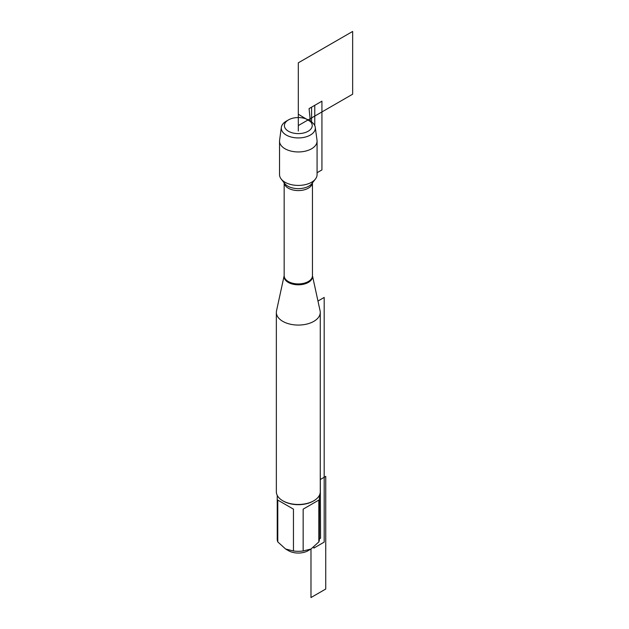 <?xml version="1.0" encoding="UTF-8"?>
<svg xmlns="http://www.w3.org/2000/svg" width="629" height="629" viewBox="0 0 629 629"><rect width="100%" height="100%" fill="white"/><g stroke="black" fill="none" stroke-linecap="round" stroke-linejoin="round"><path stroke-width="0.94" d="M320.09 310.805A21.96 12.674 180 0 1 320.263 312.385A21.96 12.674 180 0 1 298.311 325.067A21.96 12.674 180 0 1 276.351 312.385A21.96 12.674 180 0 1 276.524 310.805L284.166 275.667A14.231 8.216 180 0 0 288.247 282.397A14.231 8.216 180 0 0 304.475 283.993A14.231 8.216 180 0 0 312.448 275.675L320.09 310.805M281.344 127.349L279.591 140.267A18.768 10.835 0 0 0 279.535 141.116L279.535 174.579A18.768 10.835 0 0 0 281.171 179.006A18.768 10.835 0 0 0 285.031 182.245A18.768 10.835 0 0 0 315.443 179.006A18.768 10.835 0 0 0 317.079 174.579L317.079 141.116A18.768 10.835 0 0 0 317.024 140.267L315.271 127.349A17.014 9.82 180 0 1 305.427 137.036A17.014 9.82 180 0 1 286.274 135.062A17.014 9.82 180 0 1 281.344 127.349A17.014 9.82 180 0 1 286.274 121.169L288.475 119.895A13.909 8.028 0 0 0 288.475 131.257A13.909 8.028 0 0 0 308.139 131.257A13.909 8.028 0 0 0 308.139 119.895A13.909 8.028 0 0 0 288.475 119.895M276.351 312.385L276.351 491.799A21.96 12.674 0 0 0 282.783 500.763L282.783 500.763A21.96 12.674 0 0 0 313.832 500.763A21.96 12.674 0 0 0 320.263 491.799L320.263 312.385M319.39 495.353L319.39 539.132A21.079 12.171 180 0 1 318.824 541.931L310.985 549.023L308.037 550.729A13.759 7.941 180 0 1 288.577 550.729L285.629 549.023L277.79 541.931A21.079 12.171 180 0 1 277.224 539.132L277.224 495.353M318.824 500.094L303.154 509.144L318.824 500.094L318.824 541.931M303.154 509.144L303.154 550.98A21.079 12.171 180 0 1 293.46 550.98L285.629 549.023M320.263 479.542L325.736 476.381L325.736 589.035L310.985 597.55L310.985 549.023L303.154 550.98M293.46 509.144L277.79 500.094L293.46 509.144L293.46 550.98M277.79 500.094L277.79 541.931M313.832 500.763L313.211 501.124A21.079 12.171 180 0 1 283.404 501.124L282.783 500.763M279.535 141.116A18.768 10.835 0 0 0 298.311 151.951A18.768 10.835 0 0 0 317.079 141.116M314.775 125.643L314.775 105.31L309.067 108.605L310.341 121.169L308.139 119.895L310.341 121.169A17.014 9.82 180 0 1 315.271 127.349M298.311 131.044L298.311 114.219L312.872 123.04M320.263 471.695L320.562 538.235L319.39 538.911M313.832 547.01L313.832 548.095L324.187 542.119L324.187 297.446L317.967 301.039M311.583 121.971L311.583 107.158L321.93 101.183L321.93 169.909L317.079 172.708M298.311 125.572L352.649 94.201L352.649 31.45L298.311 62.821L298.311 125.572M309.067 108.605L310.341 121.169M284.166 182.874L284.166 275.761A14.137 8.161 0 0 0 288.31 281.533A14.137 8.161 0 0 0 303.721 283.302A14.137 8.161 0 0 0 312.448 275.761L312.448 182.874M312.416 182.905A14.137 8.161 180 0 1 303.32 190.044A14.137 8.161 180 0 1 288.31 188.189A14.137 8.161 180 0 1 284.198 182.905M281.171 179.006L284.685 183.542A14.923 8.617 0 0 0 287.752 186.113A14.923 8.617 0 0 0 311.929 183.542L315.443 179.006"/></g></svg>
